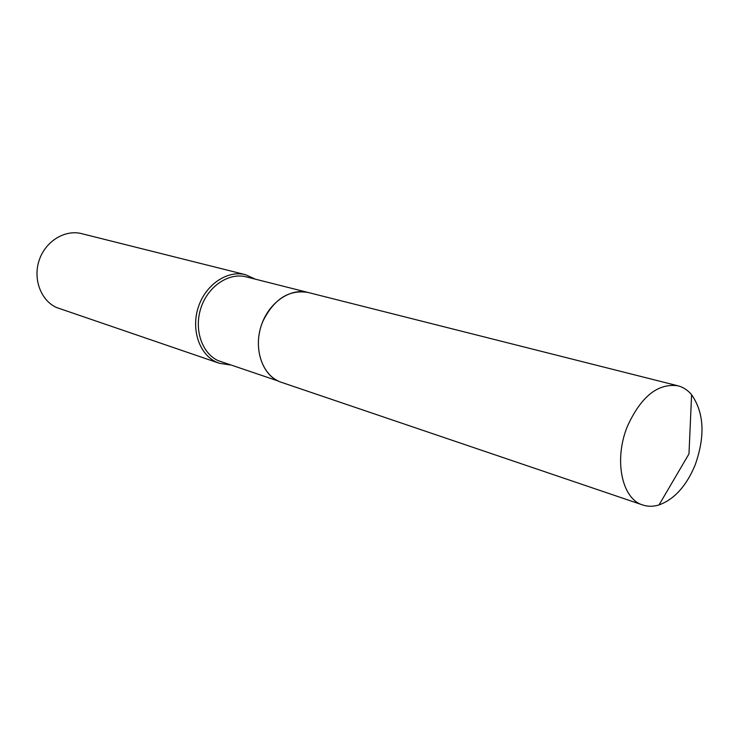 <?xml version="1.0" encoding="UTF-8"?>
<svg xmlns="http://www.w3.org/2000/svg" width="739" height="739" viewBox="0 0 739 739"><rect width="100%" height="100%" fill="white"/><g stroke="black" fill="none" stroke-linecap="round" stroke-linejoin="round"><path stroke-width="1.11" d="M695.15 465.007C686.365 486.031 674.337 499.333 659.04 504.922C653.341 506.677 647.918 506.705 642.773 504.996C621.693 499.001 613.546 459.344 627.596 425.886C641.212 396.372 658.006 383.014 677.977 385.813C683.224 387.181 687.769 390.146 691.593 394.718C704.138 412.768 705.32 436.195 695.15 465.007M642.773 504.996L281.504 382.359C261.477 376.391 251.934 345.538 263.186 320.708C274.224 298.824 289.18 289.411 308.061 292.468L677.977 385.813M307.997 292.45L246.235 276.866C228.942 272.312 208.278 286.021 201.1 307.452C193.738 328.827 201.599 352.937 217.903 360.549L278.15 380.991C261.504 373.149 253.653 347.773 261.412 325.142C268.987 302.427 290.325 287.785 307.997 292.45L308.034 292.459M230.097 364.909L219.354 363.292L56.45 307.489C40.728 300.33 32.747 278.769 39.278 259.971C45.633 241.117 65.004 229.321 81.66 233.653L245.524 274.705L255.417 279.176M219.354 363.292L216.065 361.953C199.068 354.036 190.847 328.929 198.495 306.639C205.95 284.293 227.492 269.984 245.524 274.705M691.593 394.718L688.988 453.857L659.04 504.922"/></g></svg>
